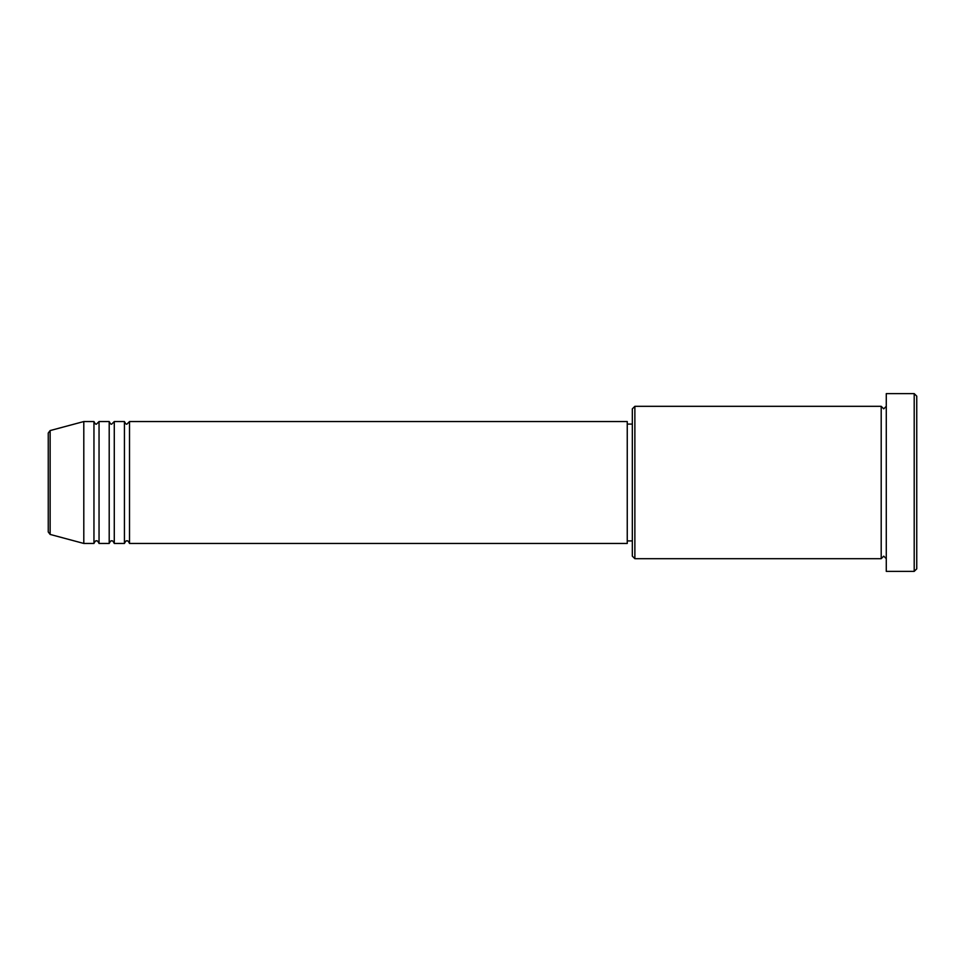 <?xml version="1.0" encoding="UTF-8"?>
<svg xmlns="http://www.w3.org/2000/svg" width="965" height="965" viewBox="0 0 965 965"><rect width="100%" height="100%" fill="white"/><g stroke="black" fill="none" stroke-linecap="round" stroke-linejoin="round"><path stroke-width="1.45" d="M48.25 531.968L48.25 433.032L50.132 430.571L50.132 534.429L48.25 531.968M129.515 421.548L129.515 543.452L627.25 543.452L627.25 421.548L129.515 421.548L126.97 424.093C126.355 424.6 125.51 423.756 124.437 421.548L124.437 543.452L114.28 543.452L114.28 421.548L124.437 421.548M109.202 421.548L109.202 543.452L99.045 543.452L99.045 421.548L109.202 421.548C110.263 423.756 111.12 424.6 111.735 424.093L114.28 421.548M93.955 421.548L93.955 543.452L83.798 543.452L83.798 421.548L93.955 421.548C95.028 423.756 95.873 424.6 96.5 424.093L99.045 421.548M634.874 558.687L632.328 556.142L632.328 408.858L634.874 406.313L634.874 558.687L881.202 558.687L881.202 406.313L883.735 408.858L886.28 406.313M914.205 393.623L916.75 396.157L916.75 568.843L914.205 571.377L914.205 393.623L886.28 393.623L886.28 571.377L914.205 571.377M627.25 540.907L632.328 540.907M50.132 534.429L83.798 543.452M50.132 430.571L83.798 421.548M634.874 406.313L881.202 406.313M627.25 424.093L632.328 424.093M886.28 558.687L883.735 556.142L881.202 558.687M99.045 543.452C97.972 541.244 97.127 540.4 96.5 540.907C95.873 540.4 95.028 541.244 93.955 543.452M114.28 543.452C113.207 541.244 112.362 540.4 111.735 540.907C111.12 540.4 110.263 541.244 109.202 543.452M129.515 543.452C128.442 541.244 127.597 540.4 126.97 540.907C126.355 540.4 125.51 541.244 124.437 543.452"/></g></svg>
